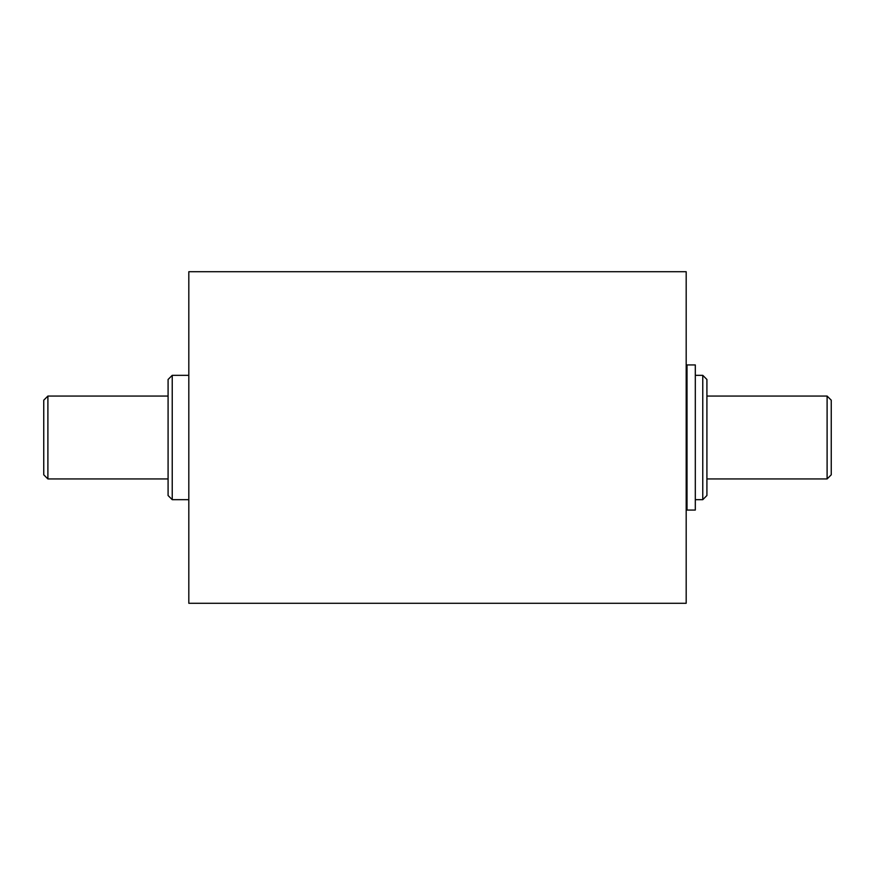 <?xml version="1.0" encoding="UTF-8"?>
<svg xmlns="http://www.w3.org/2000/svg" width="875" height="875" viewBox="0 0 875 875"><rect width="100%" height="100%" fill="white"/><g stroke="black" fill="none" stroke-linecap="round" stroke-linejoin="round"><path stroke-width="1.31" d="M43.75 474.808L43.75 400.192L47.895 396.058L47.895 478.942L43.75 474.808M168.088 495.523L168.088 379.477L172.233 375.331L172.233 499.669L168.088 495.523M702.767 375.331L706.913 379.477L706.913 495.523L702.767 499.669L702.767 375.331L695.308 375.331M827.105 396.058L831.25 400.192L831.25 474.808L827.105 478.942L827.105 396.058L706.913 396.058M168.088 396.058L47.895 396.058M168.088 478.942L47.895 478.942M188.814 375.331L172.233 375.331M188.814 499.669L172.233 499.669M687.017 378.23L686.186 378.23M687.017 496.77L686.186 496.77M702.767 499.669L695.308 499.669M827.105 478.942L706.913 478.942M188.814 271.709L188.814 603.291L686.186 603.291L686.186 271.709L188.814 271.709M687.017 364.941L687.017 510.059L695.308 510.059L695.308 364.941L687.017 364.941"/></g></svg>
